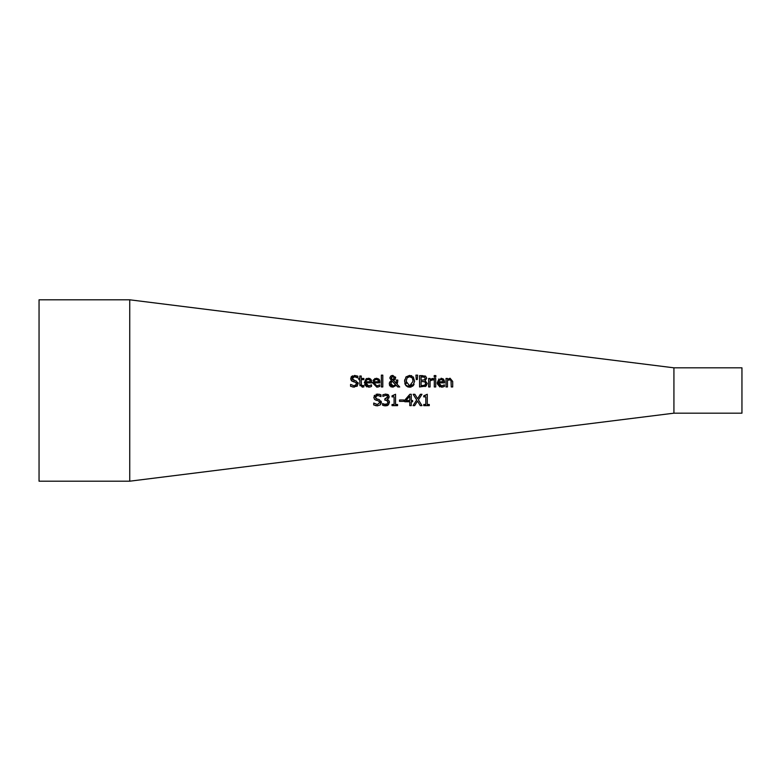 <?xml version="1.0" encoding="UTF-8"?>
<svg xmlns="http://www.w3.org/2000/svg" width="781" height="781" viewBox="0 0 781 781"><rect width="100%" height="100%" fill="white"/><g stroke="black" fill="none" stroke-linecap="round" stroke-linejoin="round"><path stroke-width="1.17" d="M423.751 395.84L427.275 394.259L427.275 404.48L429.286 404.48L429.286 405.632L423.751 405.632L423.751 404.48L425.811 404.48L425.811 396.875L423.751 396.875L423.751 395.84L424.786 395.752M424.864 395.733L425.411 395.547M425.811 396.875L423.751 396.875M429.286 405.632L423.751 405.632M371.571 380.845L371.678 382.866L365.791 382.866L368.603 385.912L371.522 384.887L371.522 386.449L369.891 387.015M370.233 386.927L368.622 387.161L370.233 386.927L368.622 387.161L364.336 382.758L366.045 378.892M365.791 382.866L366.484 385.072M371.151 379.722L371.385 380.22M364.336 382.758L368.271 378.229L369.891 378.551M366.309 378.726L366.924 378.443M366.953 386.927L364.629 384.642M369.794 380.064L368.193 379.4L366.494 380.074L365.791 381.772L370.282 381.772L369.794 380.064L368.193 379.4L366.494 380.074L365.791 381.772L370.282 381.772L369.901 380.201M368.603 385.912L371.444 384.887M368.271 378.229L370.731 379.166L371.678 382.085M373.992 382.866L376.803 385.912L379.722 384.887L379.722 386.449L376.823 387.161L372.547 382.758L376.471 378.229L378.941 379.166L379.878 382.866L373.992 382.866L374.704 385.082M373.015 380.406L375.114 378.443M378.883 379.117L376.471 378.229M379.351 379.722L379.586 380.22M379.771 380.845L379.878 382.085M378.434 386.927L376.823 387.161M376.803 385.912L379.644 384.887M378.004 380.064L376.393 379.4L374.695 380.074L373.992 381.772L378.482 381.772L378.004 380.064L376.393 379.4L374.695 380.074L373.992 381.772L378.482 381.772L378.102 380.201M358.089 382.583L357.259 386.146L352.787 387.054M356.058 376.989L354.574 376.735L352.231 378.521L354.691 380.532M354.886 380.572L356.038 380.874L358.284 383.735M352.221 381.333L350.659 378.678L354.476 375.436L357.844 376.169L357.844 377.965L354.574 376.735L352.231 378.521L352.612 379.654M357.542 377.799L356.439 377.145M350.972 377.33L351.294 376.823M351.479 376.608L352.602 375.807M354.301 387.171L350.581 386.292L350.581 384.398L354.193 385.863L356.712 383.979L355.316 382.241L351.401 380.728L350.659 378.678M353.344 381.743L355.316 382.241M356.712 383.979L356.37 382.866M350.581 384.398L354.193 385.863L356.195 385.238M353.715 380.279L356.038 380.874M382.797 386.966L381.362 386.966L381.362 375.124L382.797 375.124L382.797 386.966M381.362 375.124L382.797 375.124M362.325 385.873L363.868 385.609L363.868 386.898L362.286 387.132L359.807 384.359L359.807 379.644L358.84 379.644L358.84 378.463L359.807 378.463L359.807 376.022L361.232 376.022L361.232 378.463L363.868 378.463L363.868 379.644L361.232 379.644L361.437 385.355L363.79 385.609M360.012 385.755L359.865 385.179M361.437 385.355L362.638 385.882M361.232 378.463L363.868 378.463M359.807 376.022L361.232 376.022M358.84 378.463L359.807 378.463M407.828 386.927L405.954 385.668L404.607 381.304L405.964 376.93L409.605 375.397L413.569 377.321M413.266 376.93L414.623 381.304L412.495 386.361M414.106 384.272L413.266 385.668L408.404 387.083M411.236 386.976L409.605 387.21L405.349 384.779M411.04 375.573L411.812 375.846M404.607 381.304L404.724 379.742M405.202 384.477L404.812 383.276M412.124 377.877L409.615 376.696L407.096 377.877L406.169 381.304L409.615 385.902L413.051 381.304L412.475 378.424M411.616 377.35L409.615 376.696L407.438 377.496M413.051 381.108L412.788 379.234M406.169 381.304L406.442 383.412M408.688 385.785L412.036 384.818M393.526 380.552L396.172 383.325L396.318 380.044L397.802 380.044L397.451 383.09M396.172 383.325L396.289 382.085M395.576 377.038L395.245 379.293L393.497 380.572M389.397 382.768L391.34 380.552L389.817 378.024L390.598 376.217L391.847 375.524M397.802 380.777L397.002 384.164L399.726 386.966L397.773 386.966L396.221 385.345L392.784 387.21L389.241 383.793M391.418 386.985L390.793 386.693M389.983 385.999L389.426 385.023M395.567 384.672L392.062 381.089L390.812 383.491L393.194 385.97L395.567 384.672L392.062 381.089L391.164 382.065M393.38 385.96L394.864 385.423M391.271 381.88L390.812 383.491L391.359 385.15M392.911 376.354L391.301 377.945L392.784 380.025L393.917 379.107L393.985 377.028M391.379 377.369L391.593 378.98L392.784 380.025L393.917 379.107L394.19 377.897L392.765 376.354L392.082 376.501M391.301 377.945L391.593 378.98L391.301 377.945L392.765 376.354M393.858 376.852L392.98 376.364M392.784 380.025L394.19 377.897M389.817 378.024L390.598 376.217L392.814 375.397L395.684 377.75M396.318 380.044L397.802 380.044M389.241 383.852L389.914 381.772M397.773 386.966L396.221 385.345L392.784 387.21M417.62 375.124L417.288 379.537L416.263 379.537L415.931 375.124L417.62 375.124L415.931 375.124M425.128 380.669L427.256 383.491L426.075 386.048L419.563 386.966L419.563 375.632L425.547 376.091L426.719 378.189L425.128 380.669L427.256 383.491L425.128 386.605M424.766 381.792L421.076 381.499L421.076 385.687L424.864 385.209L425.684 383.549L424.766 381.792L422.785 381.499M425.665 383.94L424.405 385.443M421.076 380.24L424.513 379.859L425.147 378.394L424.571 377.213L421.076 376.92L421.076 380.24L424.513 379.859L425.147 378.394L424.571 377.213L422.511 376.92M424.61 377.233L425.147 378.394M421.076 385.687L422.296 385.687M425.547 376.091L426.719 378.189L425.128 380.611M419.563 375.632L422.57 375.632M431.171 380.181L430.077 380.933L430.077 386.966L428.642 386.966L428.642 378.463L430.077 378.463L430.077 379.732L433.152 378.512L433.152 379.996L432.127 379.937M432.303 379.937L430.077 380.933M430.077 379.732L432.284 378.482M428.642 378.463L430.077 378.463M434.295 378.463L435.72 378.463L435.72 386.966L434.295 386.966L434.295 378.463L435.72 378.463M435.827 377.047L434.197 377.047L434.197 375.563L435.827 375.563L435.827 377.047M434.197 375.563L435.827 375.563M444.477 380.884L444.574 382.866L438.688 382.866L441.499 385.912L444.418 384.887L444.418 386.449L441.519 387.161L437.243 382.758L438.99 378.863M438.688 382.866L439.391 385.082M439.879 386.937L437.321 383.822M437.243 383.08L441.167 378.229L443.637 379.166L444.574 382.085M442.798 380.21L440.796 379.41M438.688 381.772L443.178 381.772L442.7 380.064L441.089 379.4L439.391 380.074L438.688 381.772L443.178 381.714M441.089 379.4L438.922 380.777M441.499 385.912L444.418 384.887M443.13 386.927L441.519 387.161M381.226 401.239L380.396 404.802L377.438 405.837L375.349 405.573M377.438 405.837L373.718 404.948L373.718 403.064L377.33 404.529L379.859 402.635L379.712 401.864M373.826 403.064L377.33 404.529L379.859 402.635L378.463 400.897L374.538 399.384L373.806 397.334L377.613 394.093L380.982 394.835L380.982 396.631L379.898 395.957M376.442 400.399L374.538 399.384L373.806 397.334M374.128 395.957L374.636 395.264M376.032 394.356L377.613 394.093M380.982 396.631L377.711 395.401L375.368 397.178L376.852 398.945L379.175 399.54L381.431 402.4L380.396 404.802M375.368 397.178L375.798 398.369M377.711 395.401L376.735 395.528M379.234 394.249L380.982 394.835M451.272 382.124L450.998 380.22L449.671 379.586L447.464 380.611L447.464 386.966L446.029 386.966L446.029 378.463L447.464 378.463L447.464 379.41L450.041 378.229L452.707 381.45L452.707 386.966L451.272 386.966L450.998 380.22L448.753 379.781M446.029 378.463L447.464 378.463M450.041 378.229L452.707 381.45M392.033 395.84L395.557 394.259L395.557 404.48L397.568 404.48L397.568 405.632L392.033 405.632L392.033 404.48L394.093 404.48L394.093 396.875L392.033 396.875L392.033 395.84L393.673 395.557M397.568 405.632L392.033 405.632M394.093 396.875L392.033 396.875M384.193 404.324L387.269 403.923L387.893 402.156L387.21 400.516L384.857 400.116L384.857 398.857L387.669 396.953L387.073 395.723L385.697 395.371L382.856 396.367L382.856 394.756L385.814 394.054L388.635 395.088M387.64 397.324L387.073 395.723L385.697 395.371L382.954 396.367M384.174 405.72L382.544 405.173L382.544 403.562L385.55 404.558L387.269 403.923L387.893 402.156L386.575 400.223M382.661 403.562L383.5 404.05M389.348 401.405L388.43 404.822L384.711 405.808M387.61 394.366L389.211 396.797L387.122 399.442L388.645 400.175L389.436 402.274L388.43 404.822L387.239 405.603M387.22 405.612L386.683 405.769M388.206 394.698L389.211 396.797L388.694 398.33M385.638 405.876L382.544 405.173M385.502 400.116L384.857 400.116M385.365 398.857L387.669 396.953M412.602 401.737L411.255 401.737L411.255 405.632L409.791 405.632L409.791 401.737L404.783 401.737L404.783 400.136L409.859 394.298L411.255 394.298L411.255 400.516L412.602 400.516L412.602 401.737L411.255 401.737M411.255 405.632L409.791 405.632M409.791 401.737L404.783 401.737M404.783 400.136L409.859 394.298M409.791 396.084L405.983 400.516L409.791 400.516L409.791 396.084M403.806 401.366L399.511 401.366L399.511 399.979L403.806 399.979L403.806 401.366L399.511 401.366M421.974 405.632L420.246 405.632L417.493 401.112L414.682 405.632L413.051 405.632L416.663 399.96L413.159 394.298L414.887 394.298L417.591 398.73L420.344 394.298L421.974 394.298L418.431 399.882L421.974 405.632L420.246 405.632L417.493 401.112L414.682 405.632L413.051 405.632M416.663 399.96L413.159 394.298M417.591 398.73L420.344 394.298M129.744 299.806L129.744 481.194L39.05 481.194L39.05 299.806L129.744 299.806L673.925 367.822L741.95 367.822L741.95 413.178L673.925 413.178L129.744 481.194M673.925 413.178L673.925 367.822"/></g></svg>
